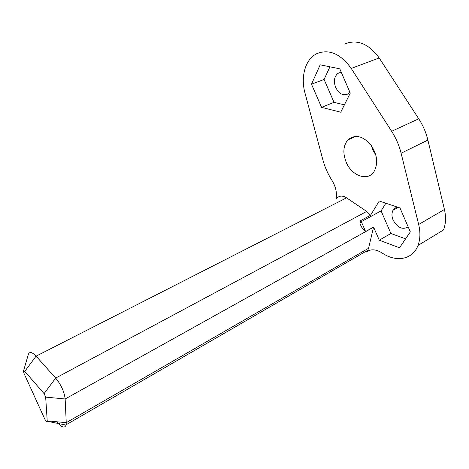 <?xml version="1.0" encoding="UTF-8"?>
<svg xmlns="http://www.w3.org/2000/svg" width="469" height="469" viewBox="0 0 469 469"><rect width="100%" height="100%" fill="white"/><g stroke="black" fill="none" stroke-linecap="round" stroke-linejoin="round"><path stroke-width="0.7" d="M360.896 222.406L361.904 221.474L361.646 221.081L359.969 220.987L360.896 222.406L359.829 222.986C361.2 227.049 363.123 229.898 365.597 231.539L361.417 221.925M359.969 220.987L370.58 215.236L379.245 201.019L399.987 207.966L410.334 231.874L399.524 247.784L379.263 240.181L373.582 227.096L368.534 248.312L66.252 422.675L65.15 398.978C64.306 391.779 61.146 384.809 55.67 378.073L36.078 356.164C32.232 352.113 29.676 351.445 28.416 354.159L23.491 371.043L24.769 371.372L44.086 393.626L45.669 397.108L47.246 421.268C46.753 421.977 45.95 421.291 44.836 419.204L23.972 373.324L23.491 371.043M24.769 371.372L36.078 356.164L346.568 197.836L366.705 211.431L370.58 215.236M373.582 227.096L365.597 231.539M336.109 198.698C337.111 192.823 335.798 186.832 332.158 180.712L331.495 179.645C327.638 173.442 324.765 166.847 322.877 159.859L305.008 93.097C300.459 76.81 305.231 59.346 316.598 53.742C328.886 48.688 340.43 53.583 351.228 68.433L391.644 131.297L418.735 118.798L379.192 57.951C368.593 43.588 357.085 38.945 344.668 44.022M391.644 131.297C396.012 138.132 399.166 145.443 401.106 153.222L418.665 224.493C420.517 232.319 420.294 239.301 417.996 245.434C412.743 259.726 395.988 262.599 382.129 252.979C375.898 249.121 370.645 248.81 366.359 252.046L367.802 250.258L368.534 248.312M417.996 245.434L443.469 229.992C445.855 223.942 446.177 217.106 444.436 209.479L427.886 140.073C426.057 132.498 423.009 125.411 418.735 118.798M56.808 421.772C61.568 427.447 64.658 428.549 66.065 425.078L66.252 422.675L47.263 420.863M346.568 197.836C342.522 195.368 339.251 195.544 336.76 198.369M375.933 155.251L372.703 149.687L371.243 145.337M385.852 203.235L381.104 210.892L361.834 221.368M379.263 240.181L390.906 233.492L405.597 238.844M381.104 210.892L390.906 233.492M397.478 207.122L394.91 208.16L393.045 210.235C391.574 213.067 391.609 216.361 393.139 220.125C397.554 227.817 402.572 230.074 408.182 226.896M311.498 84.18L320.186 64.81L339.785 68.843L350.273 93.073L340.734 112.202L321.57 107.36L311.498 84.18L324.097 79.449L334.022 102.336L344.393 104.863M321.57 107.36L334.022 102.336M329.918 66.815L324.097 79.449M341.285 72.296L338.067 73.281C334.204 76.482 333.406 81.219 335.669 87.48C339.333 94.263 343.695 96.292 348.748 93.571L349.962 92.358M346.186 162.204C351.627 175.746 367.52 181.638 373.893 171.836C378.518 163.347 377.316 154.108 370.293 144.118C362.138 135.652 354.67 134.24 347.898 139.885C343.208 145.671 342.634 153.111 346.186 162.204M366.705 211.431L55.67 378.073L44.086 393.626M373.559 227.207L65.15 398.978L45.669 397.108M366.359 252.046L369.121 250.446M418.665 224.493L444.436 209.479M401.106 153.222L427.886 140.073M351.228 68.433L379.192 57.951M47.246 421.268L66.065 425.078M367.802 250.258L66.135 424.762M393.045 210.235L398.24 207.38M347.898 139.885L355.736 136.362M338.067 73.281L340.512 72.361"/></g></svg>
